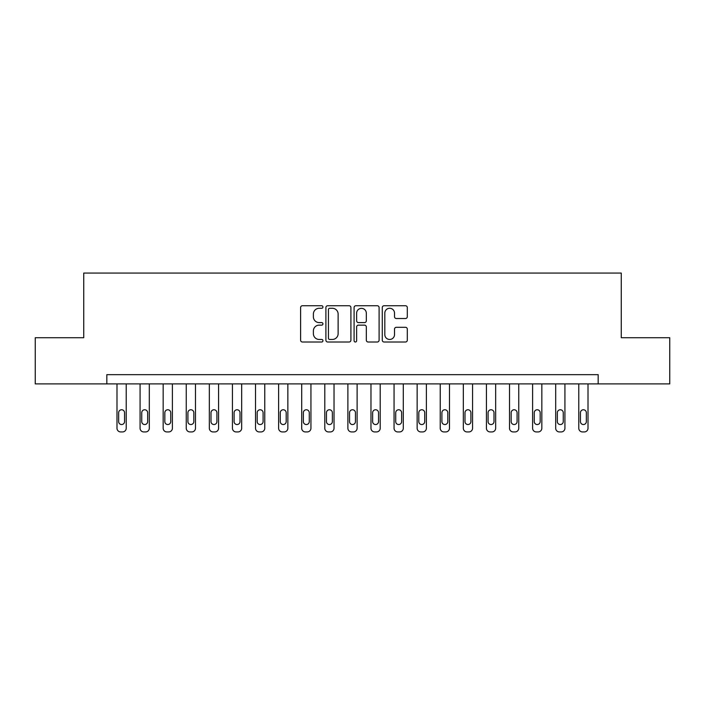 <?xml version="1.0" encoding="UTF-8"?>
<svg xmlns="http://www.w3.org/2000/svg" width="705" height="705" viewBox="0 0 705 705"><rect width="100%" height="100%" fill="white"/><g stroke="black" fill="none" stroke-linecap="round" stroke-linejoin="round"><path stroke-width="1.06" d="M322.943 307.01A1.269 1.269 0 0 0 321.674 305.741L302.41 305.741A1.815 1.815 0 0 0 300.603 307.547L300.603 340.189A1.815 1.815 0 0 0 302.41 342.004L321.674 342.004A1.269 1.269 0 0 0 322.943 340.735A1.269 1.269 0 0 0 321.674 339.457L319.18 339.457A5.799 5.799 0 0 1 313.381 333.659L313.381 330.936A5.799 5.799 0 0 1 319.18 325.137L321.674 325.137A1.269 1.269 0 0 0 322.943 323.868A1.269 1.269 0 0 0 321.674 322.599L319.18 322.599A5.799 5.799 0 0 1 313.381 316.801L313.381 314.077A5.799 5.799 0 0 1 319.18 308.279L321.674 308.279A1.269 1.269 0 0 0 322.943 307.01M405.49 318.519A1.815 1.815 0 0 0 407.305 316.704L407.305 307.547A1.815 1.815 0 0 0 405.49 305.741L384.093 305.741A1.815 1.815 0 0 0 382.277 307.547L382.277 340.189A1.815 1.815 0 0 0 384.093 342.004L405.49 342.004A1.815 1.815 0 0 0 407.305 340.189L407.305 329.129A1.815 1.815 0 0 0 405.49 327.314L396.333 327.314A1.815 1.815 0 0 0 394.518 329.129L394.518 334.611A4.847 4.847 0 0 1 389.671 339.457A4.847 4.847 0 0 1 384.815 334.611L384.815 313.126A4.847 4.847 0 0 1 389.671 308.279A4.847 4.847 0 0 1 394.518 313.126L394.518 316.704A1.815 1.815 0 0 0 396.333 318.519L405.49 318.519M106.825 383.899L35.25 383.899L35.25 337.721L83.736 337.721L83.736 273.073L621.264 273.073L621.264 337.721L669.75 337.721L669.75 383.899L598.175 383.899L598.175 374.663L106.825 374.663L106.825 383.899L598.175 383.899M350.914 307.547A1.815 1.815 0 0 0 349.098 305.741L327.702 305.741A1.815 1.815 0 0 0 325.895 307.547L325.895 340.189A1.815 1.815 0 0 0 327.702 342.004L349.098 342.004A1.815 1.815 0 0 0 350.914 340.189L350.914 307.547M355.902 305.741L377.298 305.741A1.815 1.815 0 0 1 379.105 307.547L379.105 340.189A1.815 1.815 0 0 1 377.298 342.004L368.142 342.004A1.815 1.815 0 0 1 366.327 340.189L366.327 326.953A1.815 1.815 0 0 0 364.511 325.137L358.44 325.137A1.815 1.815 0 0 0 356.624 326.953L356.624 340.735A1.269 1.269 0 0 1 355.355 342.004A1.269 1.269 0 0 1 354.086 340.735L354.086 307.547A1.815 1.815 0 0 1 355.902 305.741M329.702 308.279A1.269 1.269 0 0 0 328.433 309.548L328.433 338.188A1.269 1.269 0 0 0 329.702 339.457L332.328 339.457A5.799 5.799 0 0 0 338.127 333.659L338.127 314.077A5.799 5.799 0 0 0 332.328 308.279L329.702 308.279M366.327 313.214A4.847 4.847 0 0 0 361.471 308.367A4.847 4.847 0 0 0 356.624 313.214L356.624 320.784A1.815 1.815 0 0 0 358.44 322.599L364.511 322.599A1.815 1.815 0 0 0 366.327 320.784L366.327 313.214M126.221 383.899L126.221 428.235A3.692 3.692 0 0 1 122.529 431.927L120.678 431.927A3.692 3.692 0 0 1 116.986 428.235L116.986 383.899M124.556 421.581L124.556 412.716A2.952 2.952 0 0 0 121.604 409.764A2.952 2.952 0 0 0 118.651 412.716L118.651 421.581A2.952 2.952 0 0 0 121.604 424.542A2.952 2.952 0 0 0 124.556 421.581M149.31 383.899L149.31 428.235A3.692 3.692 0 0 1 145.618 431.927L143.767 431.927A3.692 3.692 0 0 1 140.075 428.235L140.075 383.899M147.653 421.581L147.653 412.716A2.952 2.952 0 0 0 144.692 409.764A2.952 2.952 0 0 0 141.74 412.716L141.74 421.581A2.952 2.952 0 0 0 144.692 424.542A2.952 2.952 0 0 0 147.653 421.581M172.399 383.899L172.399 428.235A3.692 3.692 0 0 1 168.707 431.927L166.856 431.927A3.692 3.692 0 0 1 163.163 428.235L163.163 383.899M170.742 421.581L170.742 412.716A2.952 2.952 0 0 0 167.781 409.764A2.952 2.952 0 0 0 164.829 412.716L164.829 421.581A2.952 2.952 0 0 0 167.781 424.542A2.952 2.952 0 0 0 170.742 421.581M195.488 383.899L195.488 428.235A3.692 3.692 0 0 1 191.795 431.927L189.953 431.927A3.692 3.692 0 0 1 186.252 428.235L186.252 383.899M193.831 421.581L193.831 412.716A2.952 2.952 0 0 0 190.87 409.764A2.952 2.952 0 0 0 187.918 412.716L187.918 421.581A2.952 2.952 0 0 0 190.87 424.542A2.952 2.952 0 0 0 193.831 421.581M218.576 383.899L218.576 428.235A3.692 3.692 0 0 1 214.884 431.927L213.042 431.927A3.692 3.692 0 0 1 209.341 428.235L209.341 383.899M216.92 421.581L216.92 412.716A2.952 2.952 0 0 0 213.959 409.764A2.952 2.952 0 0 0 211.006 412.716L211.006 421.581A2.952 2.952 0 0 0 213.959 424.542A2.952 2.952 0 0 0 216.92 421.581M241.674 383.899L241.674 428.235A3.692 3.692 0 0 1 237.973 431.927L236.131 431.927A3.692 3.692 0 0 1 232.438 428.235L232.438 383.899M240.008 421.581L240.008 412.716A2.952 2.952 0 0 0 237.056 409.764A2.952 2.952 0 0 0 234.095 412.716L234.095 421.581A2.952 2.952 0 0 0 237.056 424.542A2.952 2.952 0 0 0 240.008 421.581M264.763 383.899L264.763 428.235A3.692 3.692 0 0 1 261.062 431.927L259.22 431.927A3.692 3.692 0 0 1 255.527 428.235L255.527 383.899M263.097 421.581L263.097 412.716A2.952 2.952 0 0 0 260.145 409.764A2.952 2.952 0 0 0 257.184 412.716L257.184 421.581A2.952 2.952 0 0 0 260.145 424.542A2.952 2.952 0 0 0 263.097 421.581M287.851 383.899L287.851 428.235A3.692 3.692 0 0 1 284.159 431.927L282.308 431.927A3.692 3.692 0 0 1 278.616 428.235L278.616 383.899M286.186 421.581L286.186 412.716A2.952 2.952 0 0 0 283.234 409.764A2.952 2.952 0 0 0 280.273 412.716L280.273 421.581A2.952 2.952 0 0 0 283.234 424.542A2.952 2.952 0 0 0 286.186 421.581M310.94 383.899L310.94 428.235A3.692 3.692 0 0 1 307.248 431.927L305.397 431.927A3.692 3.692 0 0 1 301.705 428.235L301.705 383.899M309.275 421.581L309.275 412.716A2.952 2.952 0 0 0 306.322 409.764A2.952 2.952 0 0 0 303.361 412.716L303.361 421.581A2.952 2.952 0 0 0 306.322 424.542A2.952 2.952 0 0 0 309.275 421.581M334.029 383.899L334.029 428.235A3.692 3.692 0 0 1 330.337 431.927L328.486 431.927A3.692 3.692 0 0 1 324.793 428.235L324.793 383.899M332.363 421.581L332.363 412.716A2.952 2.952 0 0 0 329.411 409.764A2.952 2.952 0 0 0 326.459 412.716L326.459 421.581A2.952 2.952 0 0 0 329.411 424.542A2.952 2.952 0 0 0 332.363 421.581M357.118 383.899L357.118 428.235A3.692 3.692 0 0 1 353.425 431.927L351.575 431.927A3.692 3.692 0 0 1 347.882 428.235L347.882 383.899M355.452 421.581L355.452 412.716A2.952 2.952 0 0 0 352.5 409.764A2.952 2.952 0 0 0 349.548 412.716L349.548 421.581A2.952 2.952 0 0 0 352.5 424.542A2.952 2.952 0 0 0 355.452 421.581M380.207 383.899L380.207 428.235A3.692 3.692 0 0 1 376.514 431.927L374.663 431.927A3.692 3.692 0 0 1 370.971 428.235L370.971 383.899M378.541 421.581L378.541 412.716A2.952 2.952 0 0 0 375.589 409.764A2.952 2.952 0 0 0 372.637 412.716L372.637 421.581A2.952 2.952 0 0 0 375.589 424.542A2.952 2.952 0 0 0 378.541 421.581M403.295 383.899L403.295 428.235A3.692 3.692 0 0 1 399.603 431.927L397.752 431.927A3.692 3.692 0 0 1 394.06 428.235L394.06 383.899M401.638 421.581L401.638 412.716A2.952 2.952 0 0 0 398.677 409.764A2.952 2.952 0 0 0 395.725 412.716L395.725 421.581A2.952 2.952 0 0 0 398.677 424.542A2.952 2.952 0 0 0 401.638 421.581M426.384 383.899L426.384 428.235A3.692 3.692 0 0 1 422.692 431.927L420.841 431.927A3.692 3.692 0 0 1 417.149 428.235L417.149 383.899M424.727 421.581L424.727 412.716A2.952 2.952 0 0 0 421.766 409.764A2.952 2.952 0 0 0 418.814 412.716L418.814 421.581A2.952 2.952 0 0 0 421.766 424.542A2.952 2.952 0 0 0 424.727 421.581M449.473 383.899L449.473 428.235A3.692 3.692 0 0 1 445.78 431.927L443.938 431.927A3.692 3.692 0 0 1 440.237 428.235L440.237 383.899M447.816 421.581L447.816 412.716A2.952 2.952 0 0 0 444.855 409.764A2.952 2.952 0 0 0 441.903 412.716L441.903 421.581A2.952 2.952 0 0 0 444.855 424.542A2.952 2.952 0 0 0 447.816 421.581M472.562 383.899L472.562 428.235A3.692 3.692 0 0 1 468.869 431.927L467.027 431.927A3.692 3.692 0 0 1 463.326 428.235L463.326 383.899M470.905 421.581L470.905 412.716A2.952 2.952 0 0 0 467.944 409.764A2.952 2.952 0 0 0 464.992 412.716L464.992 421.581A2.952 2.952 0 0 0 467.944 424.542A2.952 2.952 0 0 0 470.905 421.581M495.659 383.899L495.659 428.235A3.692 3.692 0 0 1 491.958 431.927L490.116 431.927A3.692 3.692 0 0 1 486.424 428.235L486.424 383.899M493.993 421.581L493.993 412.716A2.952 2.952 0 0 0 491.041 409.764A2.952 2.952 0 0 0 488.08 412.716L488.08 421.581A2.952 2.952 0 0 0 491.041 424.542A2.952 2.952 0 0 0 493.993 421.581M518.748 383.899L518.748 428.235A3.692 3.692 0 0 1 515.047 431.927L513.205 431.927A3.692 3.692 0 0 1 509.512 428.235L509.512 383.899M517.082 421.581L517.082 412.716A2.952 2.952 0 0 0 514.13 409.764A2.952 2.952 0 0 0 511.169 412.716L511.169 421.581A2.952 2.952 0 0 0 514.13 424.542A2.952 2.952 0 0 0 517.082 421.581M541.837 383.899L541.837 428.235A3.692 3.692 0 0 1 538.144 431.927L536.293 431.927A3.692 3.692 0 0 1 532.601 428.235L532.601 383.899M540.171 421.581L540.171 412.716A2.952 2.952 0 0 0 537.219 409.764A2.952 2.952 0 0 0 534.258 412.716L534.258 421.581A2.952 2.952 0 0 0 537.219 424.542A2.952 2.952 0 0 0 540.171 421.581M564.925 383.899L564.925 428.235A3.692 3.692 0 0 1 561.233 431.927L559.382 431.927A3.692 3.692 0 0 1 555.69 428.235L555.69 383.899M563.26 421.581L563.26 412.716A2.952 2.952 0 0 0 560.308 409.764A2.952 2.952 0 0 0 557.347 412.716L557.347 421.581A2.952 2.952 0 0 0 560.308 424.542A2.952 2.952 0 0 0 563.26 421.581M588.014 383.899L588.014 428.235A3.692 3.692 0 0 1 584.322 431.927L582.471 431.927A3.692 3.692 0 0 1 578.779 428.235L578.779 383.899M586.348 421.581L586.348 412.716A2.952 2.952 0 0 0 583.396 409.764A2.952 2.952 0 0 0 580.444 412.716L580.444 421.581A2.952 2.952 0 0 0 583.396 424.542A2.952 2.952 0 0 0 586.348 421.581"/></g></svg>

